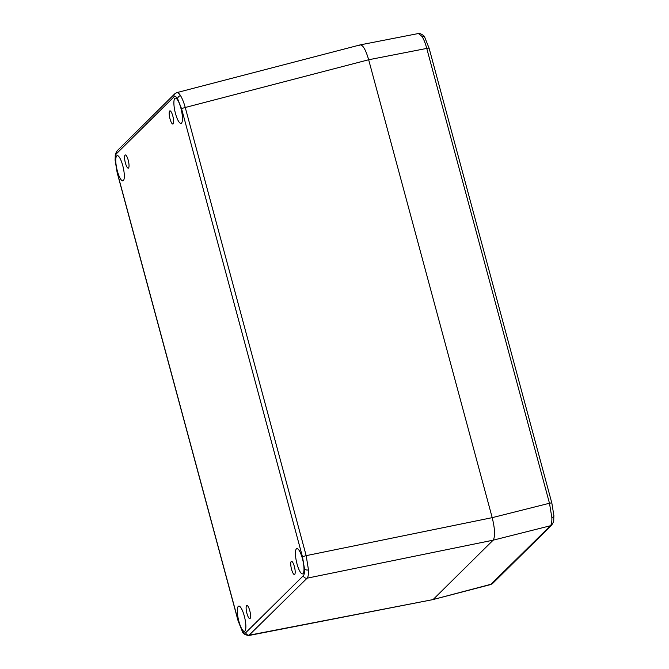 <?xml version="1.0" encoding="UTF-8"?>
<svg xmlns="http://www.w3.org/2000/svg" width="669" height="669" viewBox="0 0 669 669"><rect width="100%" height="100%" fill="white"/><g stroke="black" fill="none" stroke-linecap="round" stroke-linejoin="round"><path stroke-width="1" d="M170.001 118.848A6.757 1.706 77.2 0 1 169.901 110.87A6.757 1.706 77.2 0 1 172.819 116.055A6.757 1.706 77.2 0 1 172.903 124.041A6.757 1.706 77.2 0 1 170.001 118.848M125.387 162.952A6.757 1.706 77.2 0 1 125.295 154.974A6.757 1.706 77.2 0 1 128.214 160.159A6.757 1.706 77.2 0 1 128.297 168.145A6.757 1.706 77.2 0 1 125.387 162.952M246.936 613.431A6.757 1.706 77.2 0 1 246.844 605.453A6.757 1.706 77.2 0 1 249.763 610.638A6.757 1.706 77.2 0 1 249.846 618.624A6.757 1.706 77.2 0 1 246.936 613.431M291.55 569.327A6.757 1.706 77.2 0 1 291.45 561.35A6.757 1.706 77.2 0 1 294.368 566.534A6.757 1.706 77.2 0 1 294.452 574.52A6.757 1.706 77.2 0 1 291.55 569.327M180.873 108.094A12.928 3.27 -102.8 0 0 175.328 98.159A12.928 3.27 -102.8 0 0 175.462 113.437A12.928 3.27 -102.8 0 0 181.065 123.372A12.928 3.27 -102.8 0 0 180.873 108.094M122.745 165.569A12.928 3.27 -102.8 0 0 117.2 155.626A12.928 3.27 -102.8 0 0 117.343 170.913A12.928 3.27 -102.8 0 0 122.945 180.839A12.928 3.27 -102.8 0 0 122.745 165.569M244.294 616.049A12.928 3.27 -102.8 0 0 238.749 606.106A12.928 3.27 -102.8 0 0 238.892 621.392A12.928 3.27 -102.8 0 0 244.494 631.319A12.928 3.27 -102.8 0 0 244.294 616.049M302.421 558.573A12.928 3.27 -102.8 0 0 296.877 548.639A12.928 3.27 -102.8 0 0 297.011 563.925A12.928 3.27 -102.8 0 0 302.614 573.851A12.928 3.27 -102.8 0 0 302.421 558.573M176.206 92.991C177.318 92.004 178.757 92.874 180.496 95.583C182.252 98.485 183.841 102.457 185.254 107.492L306.176 555.655L308.484 569.921C308.635 574.228 308.175 576.979 307.113 578.175L248.751 635.533L432.667 599.658L491.339 584.171A3.236 3.086 45.3 0 0 492.702 583.401L490.695 584.555L550.411 525.759C551.515 524.546 552 521.795 551.85 517.497L549.475 503.247A3.236 0.485 -15.1 0 1 551.841 503.088L553.899 515.682C553.455 523.016 554.501 519.997 551.774 524.989L492.702 583.401M174.065 96.754L116.448 153.719C115.536 154.706 115.143 156.998 115.277 160.602L117.234 172.485L238.156 620.648L242.086 630.583C243.549 632.866 244.754 633.585 245.699 632.732L303.316 575.766C304.228 574.78 304.612 572.488 304.487 568.884L302.53 557.001L181.608 108.838L177.678 98.912C176.215 96.62 175.01 95.901 174.065 96.754A3.236 3.086 -134.7 0 1 174.843 93.76L176.842 92.606L360.265 44.873C362.999 44.999 365.801 49.958 368.661 59.758L492.208 517.655C494.993 529.12 495.303 536.622 493.145 540.176L433.395 599.248L493.145 540.176C495.303 536.622 494.993 529.12 492.208 517.655L549.475 503.247L426.755 48.419C425.384 43.368 423.82 39.396 422.072 36.502L418.451 33.517C418.075 32.288 424.999 35.557 424.807 37.464L429.122 48.268L551.841 503.088M429.122 48.268A3.236 0.485 -15.1 0 0 426.755 48.419L368.661 59.758L492.208 517.655L306.176 555.655A3.236 0.485 164.9 0 0 302.53 557.001M181.608 108.838A3.236 0.485 164.9 0 1 185.254 107.492L368.661 59.758C365.843 50.083 363.066 45.116 360.34 44.856L359.613 45.258M490.695 584.555L432.743 599.641L249.495 635.14A3.236 3.086 -134.7 0 1 245.699 632.732M242.086 630.583A3.236 2.525 148 0 0 242.395 631.595L242.395 631.595C242.822 633.535 244.938 634.856 248.759 635.55M304.487 568.884A3.236 1.84 -2.4 0 0 308.484 569.921M115.277 160.602A3.236 1.84 177.6 0 1 115.101 160.042L117.159 172.635L238.08 620.799A3.236 0.485 164.9 0 1 238.156 620.648M177.678 98.912A3.236 2.525 -32 0 1 180.496 95.583M174.843 93.76L117.226 150.734A3.236 3.086 -134.7 0 0 116.448 153.719M551.774 524.989A3.236 3.086 45.3 0 1 550.411 525.759L493.145 540.176L307.113 578.175A3.236 3.086 -134.7 0 1 303.316 575.766M422.072 36.502A3.236 2.525 -32 0 1 424.807 37.464M551.85 517.497A3.236 1.84 -2.4 0 0 553.899 515.682M115.101 160.042C115.545 152.708 114.499 155.726 117.226 150.734M242.395 631.595L238.08 620.799M418.451 33.517L360.34 44.856"/></g></svg>
